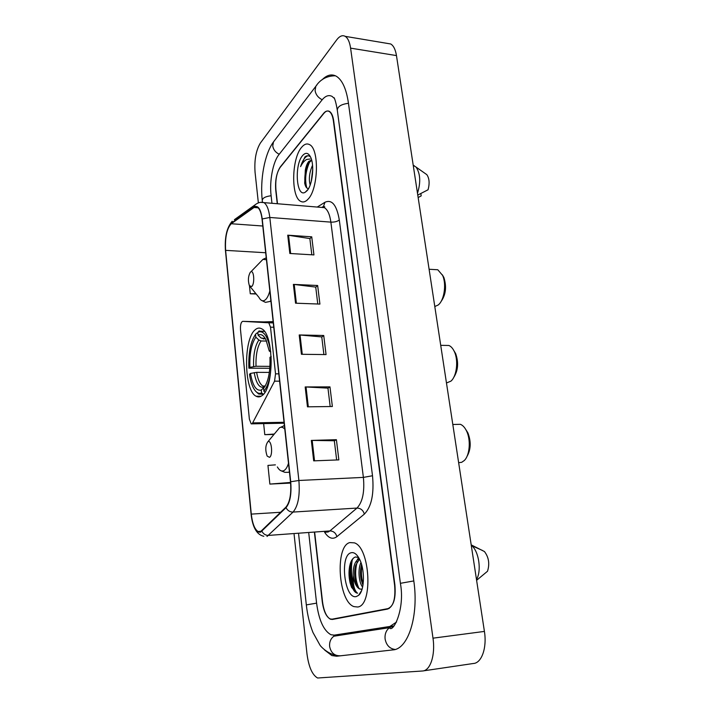 <?xml version="1.0" encoding="UTF-8"?>
<svg xmlns="http://www.w3.org/2000/svg" width="714" height="714" viewBox="0 0 714 714"><rect width="100%" height="100%" fill="white"/><g stroke="black" fill="none" stroke-linecap="round" stroke-linejoin="round"><path stroke-width="1.07" d="M252.176 423.804L274.56 381.169L275.524 373.841L270.508 327.164L268.767 322.79L242.724 321.345C241.037 322.041 240.288 324.79 240.484 329.573L249.373 419.145L251.194 423.866L252.176 423.804M261.895 395.699C274.265 388.478 274.024 333.857 261.627 328.788C259.414 327.556 257.236 327.904 255.094 329.85C243.197 339.346 243.947 390.79 256.139 396.234C258.049 397.287 259.967 397.109 261.895 395.699M314.74 532.974L322.523 601.759C323.817 611.157 326.468 616.976 330.457 619.225L332.412 619.449L387.631 609.051C393.396 606.614 395.717 598.689 394.61 585.275L333.393 120.916C332.679 115.918 331.26 112.758 329.136 111.438C327.307 110.474 325.45 111.143 323.558 113.428L280.316 166.906C276.684 172.449 275.22 180.053 275.916 189.728L277.496 203.758M334.464 98.478L332.081 96.408C328.717 94.641 325.298 95.899 321.844 100.192L278.906 154.661C272.944 161.962 269.356 181.106 271.088 195.493L271.963 203.294M308.796 533.412L316.579 603.125C318.863 620.064 323.638 630.596 330.912 634.719L334.214 635.139L389.88 626.464L396.591 622.001M294.114 534.491L306.984 653.899C308.725 666.93 312.259 674.962 317.587 678.005L422.411 670.999C430.301 670.883 435.531 655.077 432.987 638.173L350.592 48.141C349.673 41.992 347.879 38.056 345.21 36.352C342.443 34.861 339.596 36.048 336.651 39.922L260.405 143.014C256.005 150.297 254.22 160.052 255.059 172.252L258.361 202.865M423.438 670.857L473.239 663.511C481.593 663.297 487.118 647.848 484.413 631.417L396.466 55.585C395.476 49.552 393.566 45.678 390.719 43.973L387.247 43.393M324.593 650.008L331.832 655.55L336.642 656.237L392.905 649.901C408.203 649.285 418.966 615.673 413.799 580.884L348.414 102.941C346.308 88.866 342.274 79.968 336.321 76.246C331.662 73.72 326.887 74.925 322.014 79.87M352.368 559.312C350.726 568.237 351.27 577.34 353.992 586.631M357.634 607.007C373.235 605.802 370.164 547.584 354.403 542.854L349.789 542.586C334.821 546.04 338.195 601.393 353.885 606.597L357.634 607.007C373.235 605.802 370.164 547.584 354.403 542.854L349.789 542.586C334.821 546.04 338.195 601.393 353.885 606.597L357.634 607.007M307.975 199.26C318.39 189.362 319.497 148.619 309.43 144.576C306.85 143.246 304.253 144.148 301.638 147.28C291.499 158.579 290.901 197.242 300.79 201.393C303.12 202.589 305.512 201.883 307.975 199.26C318.39 189.362 319.497 148.619 309.43 144.576C306.85 143.246 304.253 144.148 301.638 147.28C291.499 158.579 290.901 197.242 300.79 201.393C303.12 202.589 305.512 201.883 307.975 199.26M260.565 531.635L258.013 531.493C254.595 529.172 252.354 523.38 251.283 514.107L225.606 250.355C224.937 237.494 226.811 228.623 231.229 223.741L254.014 207.488L257.415 207.256C259.735 208.863 261.279 212.834 262.047 219.18L290.5 481.861C291.428 493.838 289.902 502.263 285.921 507.145L260.565 531.635M260.619 532.162L286.011 507.681C290.098 502.674 291.669 494.034 290.714 481.754L262.225 218.966C260.78 208.89 258.031 204.891 253.997 206.98L231.211 223.268C226.686 228.275 224.767 237.36 225.454 250.543L251.105 514.196C252.756 526.771 255.924 532.76 260.619 532.162M354.465 591.138C350.833 582.258 349.574 572.69 350.708 562.445M314.49 532.992L322.237 601.5C323.531 610.889 326.173 616.709 330.163 618.949L332.108 619.172L387.907 608.631C393.673 606.186 396.002 598.261 394.887 584.837L333.697 120.889C332.974 115.891 331.555 112.732 329.431 111.402C327.601 110.438 325.736 111.107 323.844 113.401L280.138 167.415C276.514 172.958 275.042 180.562 275.738 190.219L277.264 203.731M287.733 235.183L311.732 236.825L313.937 254.925L289.839 253.479L287.733 235.183L288.545 235.272L290.652 253.524M305.181 386.952L329.975 386.872L332.367 406.507L307.466 406.828L305.181 386.952L306.02 386.97L308.314 406.81M311.331 440.422L336.401 439.69L338.855 459.887L313.687 460.86L311.331 440.422L312.179 440.413L314.535 460.833M293.392 284.395L317.65 285.493L319.917 304.084L295.551 303.191L293.392 284.395L294.213 284.458L296.372 303.227M299.211 334.964L323.728 335.491L326.057 354.59L301.433 354.287L299.211 334.964L300.041 335.009L302.263 354.296M249.463 285.841L250.275 293.766L256.192 294.007M263.644 423.616L264.787 434.674L273.971 434.442M275.39 464.859L267.946 465.412L269.865 484.083L290.625 483.075M323.728 335.491L321.773 337.017M323.897 354.563L321.764 336.919L300.041 335.009M317.65 285.493L315.749 287.198M317.775 304.003L315.731 287.09L294.213 284.458M336.401 439.69L334.331 440.824M336.651 459.977L334.331 440.761L312.179 440.413M329.975 386.872L327.967 388.202M330.18 406.534L327.958 388.13L306.02 386.97M311.732 236.825L309.876 238.699M311.822 254.8L309.858 238.583L288.545 235.272M264.787 434.674L274.292 434.058M269.865 484.083L290.562 482.441M263.859 321.916L273.141 321.621M250.275 293.766L255.889 293.632M358.642 557.554L355.626 556.965C353.341 557.536 351.574 559.74 350.306 563.578C348.655 569.522 348.575 575.912 350.065 582.731L351.547 587.354L356.411 592.915L357.553 593.209C354.385 590.817 352.93 584.971 353.207 575.671C352.957 566.497 354.965 560.865 359.222 558.776L359.312 558.75M362.614 587.06C358.865 582.758 357.625 569.219 360.936 562.525M362.98 585.168L361.168 579.955C360.124 574.627 360.213 569.62 361.454 564.944L361.579 564.506M353.207 575.671C354.251 582.776 356.375 587.211 359.588 588.979L361.48 589.148M361.132 589.211L359.847 588.952C357.901 587.792 356.42 585.078 355.393 580.821C354.269 575.279 354.376 570.067 355.706 565.193L359.517 559.169M356.366 596.538L358.589 595.342C364.89 590.54 365.068 568.049 358.892 557.991C356.393 553.769 353.769 552.038 351.029 552.779C339.328 555.349 344.585 599.974 356.366 596.538M476.604 580.312L487.519 571.245C489.822 563.864 488.804 557.295 484.449 551.538L471.195 544.871M476.488 579.509C481.736 571.013 478.96 551.601 471.74 545.639L471.249 545.21M357.553 593.209L356.536 592.906C349.958 590.308 347.022 566.568 353.341 558.223M358.892 588.274C355.224 580.063 354.671 571.182 357.241 561.623M358.321 559.142L358.946 558.071M363.158 583.927C361.382 578.144 360.963 572.057 361.9 565.666M351.547 587.354L350.092 582.785C348.86 577.126 348.718 571.575 349.655 566.14M356.705 584.882L355.858 581.848L355.304 566.72M357.223 559.946L358.624 557.545M362.435 583.99L361.596 580.901L361.061 566.532M446.473 382.981L450.918 381.142C456.746 376.358 458.611 360.445 454.336 351.583C452.863 348.414 451.052 346.379 448.892 345.478L444.974 345.406M259.039 331.118L258.093 332.144C263.689 330.163 267.786 336.16 270.374 350.137L269.267 351.065L265.885 339.569C263.493 335.152 260.896 333.688 258.075 335.152L261.11 338.017L265.581 339.007M269.821 368.281L248.891 368.183C248.311 352.975 250.534 341.703 255.55 334.348L256.621 333.152L257.87 333.179M264.394 331.358L258.861 331.118M271.177 356.464L271.052 356.491C271.632 372.708 269.249 384.293 263.903 391.236L264.939 392.2M255.55 334.348L255.835 337.169C251.399 343.764 249.418 353.823 249.9 367.344L248.891 368.183M258.075 335.152L257.781 332.313M263.903 391.236L263.6 388.309C268.303 382.035 270.419 371.735 269.946 357.402L271.052 356.491M249.9 367.344L256.023 366.273L269.954 366.362M266.581 341.06L261.074 340.962L258.861 340.016L255.835 337.169M270.793 351.904L269.267 351.065M263.439 394.235L261.601 392.977C258.655 394.164 255.978 392.575 253.559 388.202C251.694 384.659 250.337 380.009 249.507 374.252L250.507 373.422C252.631 385.694 256.228 391.245 261.297 390.067L261.601 392.977M256.005 391.602L258.682 394.048L262.948 394.235M269.348 372.396L256.647 372.351L250.507 373.422M261.297 390.067L265.01 386.381M453.649 377.545C458.129 370.628 458.799 362.641 455.648 353.582L453.872 350.628M458.638 462.681L461.663 462.324L464.279 460.521C469.821 455.327 470.999 439.815 466.501 430.908C464.805 427.445 462.77 425.249 460.369 424.312L456.032 424.411M267.884 441.734C265.367 445.34 265.126 450.123 267.161 456.076L269.499 457.335C273.212 455.55 271.543 439.155 267.928 441.707L267.884 441.734M466.885 456.639C470.937 449.624 471.258 441.671 467.857 432.8L465.778 429.525M434.79 306.52L438.137 305.03C444.179 300.612 446.687 284.19 442.591 275.372L437.789 269.758L434.308 269.562M250.337 272.23C248.142 276.184 247.829 280.682 249.4 285.725L251.81 286.475C254.907 283.69 254.006 269.838 250.864 271.82L250.337 272.23M440.922 301.719C445.813 294.891 446.803 286.814 443.885 277.496L442.341 274.81M311.634 160.007L308.734 161.453C307.172 163.381 306.029 166.3 305.315 170.209L308.055 163.604L311.706 160.275M310.179 185.006C308.582 179.089 309.376 172.493 312.553 165.211M311.215 181.713L312.75 168.968M310.59 157.089C308.814 155.357 306.931 155.304 304.94 156.928L300.585 166.612C302.334 163.095 304.369 160.704 306.681 159.445L310.081 159.017M306.949 190.825C312.464 185.283 314.695 165.193 310.617 157.151C308.332 152.707 305.681 152.162 302.647 155.509C294.061 164.845 296.346 198.055 305.253 192.227L306.949 190.825M305.315 170.209L304.691 183.159C305.387 186.497 306.502 188.282 308.037 188.514M417.77 195.074L428.07 189.763C429.774 183.328 429.355 178.286 426.802 174.635L423.938 172.618M417.494 193.226C420.867 182.356 420.394 173.636 416.075 167.094L413.219 165.282M418.154 197.555L421.206 195.859L420.849 193.583M300.585 166.612C302.513 160.498 304.958 156.884 307.93 155.75M306.788 187.916C304.566 179.625 305.61 170.762 309.921 161.328M305.271 185.363L305.235 185.149C304.218 178.58 304.958 171.744 307.457 164.648M311.581 180.214L312.75 170.2M252.89 422.902L284.047 422.277M275.524 373.841L278.799 373.85M274.56 381.169L279.593 381.169M270.508 327.164L273.748 327.244M268.303 322.648L273.266 322.782M242.724 321.345L273.203 322.175M395.092 649.463C389.657 648.705 386.328 645.206 385.096 638.959C384.667 634.112 386.122 630.346 389.469 627.66L394.074 625.955L389.88 626.464M340.123 655.773C334.42 655.889 330.921 652.766 329.618 646.411C329.297 642.047 330.689 638.655 333.822 636.219L337.677 634.71L341.292 635.067M262.431 202.08L262.261 200.464C262.493 198.028 265.447 196.457 271.115 195.752M274.533 140.542L273.48 141.925L272.748 145.977C273.382 149.699 275.542 152.457 279.236 154.251M316.989 84.787L315.811 86.314L315.088 90.651C315.829 94.685 318.194 97.72 322.192 99.764M348.459 103.298C341.265 104.226 337.552 106.52 337.303 110.188L400.393 583.284M413.808 580.928L400.393 583.32C405.338 609.881 392.486 633.836 389.469 627.66L333.822 636.219L333.938 635.174M335.277 655.095C328.592 653.935 321.38 647.464 319.934 645.063L312.982 632.515C309.644 624.09 307.431 614.879 306.324 604.892L316.579 603.151M396.466 55.585L350.592 48.141M484.413 631.417L432.987 638.173M393.459 649.829L392.905 649.901M251.283 514.107L280.691 512.268M262.225 218.966L269.812 217.467L298.889 480.477C300.067 495.48 298.131 506.021 293.061 512.072L267 536.482M325.602 532.18L328.119 531.992L329.886 530.93L356.982 508.065C362.578 502.147 364.72 491.928 363.39 477.389L330.877 222.125C329.788 214.45 327.619 209.63 324.361 207.649L320.684 207.346M261.904 531.261C263.386 534.054 265.617 535.438 268.598 535.402L329.886 530.93C333.474 531.046 335.812 532.956 336.892 536.66C332.662 539.757 328.565 538.285 324.611 532.251M317.239 207.06L324.932 202.285C331.921 199.108 336.713 204.998 339.302 219.957L372.512 475.747L363.39 477.389L298.889 480.477L290.714 481.754M260.672 202.348L263.966 202.624C266.893 204.623 268.839 209.568 269.812 217.467L330.877 222.125C334.536 222.241 337.347 221.518 339.302 219.957M253.997 206.98L255.041 204.856L234.379 219.689M372.512 475.747C374.19 493.999 371.476 506.779 364.363 514.107C363.185 510.233 360.722 508.216 356.982 508.065L293.061 512.072C289.946 512.081 287.59 510.608 286.011 507.681M231.211 223.268L232.211 221.251C226.811 227.436 224.553 237.244 225.445 250.668M225.454 250.543L251.096 514.241M263.823 536.294C256.808 534.741 252.569 527.405 251.096 514.285L251.105 514.196M259.869 531.832L259.628 531.377M364.363 514.107L336.892 536.66M332.108 619.172L336.696 618.645M387.907 608.631L389.13 608.498M322.059 207.462L323.54 206.373L324.932 202.285M254.014 207.488L258.129 207.819M231.229 223.741L262.788 226.017M225.606 250.355L265.679 252.747M351.556 560.588C349.94 571.968 351.297 582.544 355.626 592.325M265.349 338.597L263.341 338.963M258.861 340.016C254.978 345.862 253.22 354.697 253.595 366.523M265.313 338.543L261.11 338.017M261.074 340.962C257.37 346.549 255.683 354.992 256.023 366.273M254.211 372.61C256.13 383.266 259.316 388.13 263.761 387.193M256.647 372.351C257.87 379.607 259.941 384.168 262.841 386.015L264.707 386.488M284.788 429.141C283.047 427.204 281.289 426.749 279.513 427.775L276.595 431.283M277.362 466.956C279.406 470.517 281.602 471.722 283.958 470.58C285.805 469.535 287.314 467.108 288.492 463.297M281.021 470.776L284.886 472.329L288.501 472.311L289.402 471.695M284.386 425.437L283.744 425.731M266.438 259.762L262.975 259.352L260.28 262.127M250.284 286.796L258.896 297.31C260.905 301.013 263.163 301.754 265.662 299.541C267.348 297.863 268.741 294.998 269.821 290.937M261.502 300.389L265.483 302.361L270.035 301.451L270.856 300.54M261.128 396.199L256.139 396.234M268.767 322.79L273.284 322.915M252.104 423.848L284.145 423.197M304.369 586.908L298.622 534.161M262.261 200.464C259.95 179.821 264.546 153.947 273.48 141.925L315.811 86.314C320.291 79.37 326.833 75.854 335.419 75.782M306.324 604.865L304.369 586.935M334.339 97.845C333.929 98.032 335.41 98.755 337.303 110.188M390.719 43.973L345.21 36.352M330.921 619.172L330.457 619.225M258.013 531.493L261.208 531.27M322.38 207.078L323.54 206.373L324.745 206.801L324.361 207.649L263.966 202.624C260.976 201.776 258.004 202.517 255.041 204.856M361.552 590.639L358.589 595.342M482.503 550.476L471.74 545.639M355.858 581.848L355.393 580.821M361.596 580.901L361.168 579.955M258.093 332.144L259.236 330.903M263.912 387.033L262.841 386.015L265.224 386.015M448.892 345.478L440.716 345.335M455.648 353.582L454.336 351.583M284.413 425.615L279.513 427.775L267.928 441.707M460.369 424.312L452.81 424.491M467.857 432.8L466.501 430.908M266.233 257.852L262.975 259.352L250.864 271.82M437.789 269.758L429.105 269.267M443.885 277.496L442.591 275.372M307.984 189.469L305.253 192.227M426.802 174.635L416.075 167.094M414.138 165.594L413.254 165.505M304.699 183.177L305.235 185.149"/></g></svg>
